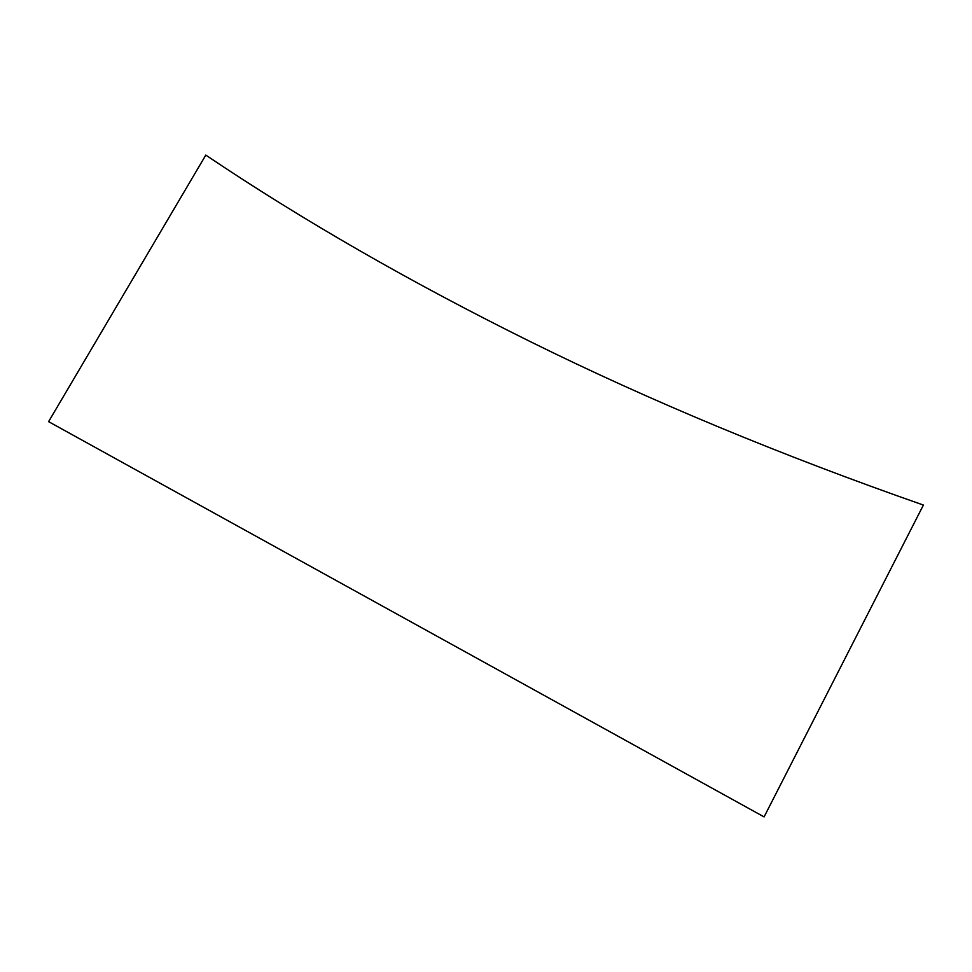 <?xml version="1.0" encoding="UTF-8"?>
<svg xmlns="http://www.w3.org/2000/svg" width="972" height="972" viewBox="0 0 972 972"><rect width="100%" height="100%" fill="white"/><g stroke="black" fill="none" stroke-linecap="round" stroke-linejoin="round"><path stroke-width="1.46" d="M923.4 505.063C780.686 455.139 649.6 400.634 530.165 341.549C410.889 282.475 302.766 220.316 205.797 155.095L48.6 421.654L764.089 816.905L923.4 505.063"/></g></svg>
